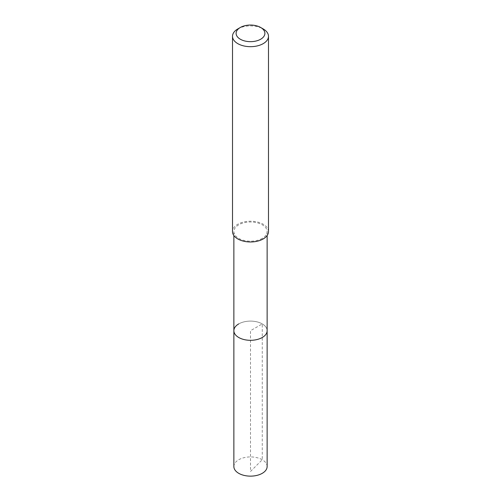 <?xml version="1.0" encoding="UTF-8"?>
<svg xmlns="http://www.w3.org/2000/svg" width="501" height="501" viewBox="0 0 501 501"><rect width="100%" height="100%" fill="white"/><g stroke="black" fill="none" stroke-linecap="round" stroke-linejoin="round"><path stroke-width="0.38" stroke-dasharray="2.5 1.88" d="M267.133 466.531A16.633 9.607 0 0 0 256.869 457.657A16.633 9.607 0 0 0 238.739 459.736A16.633 9.607 0 0 0 233.867 466.531M238.739 323.915A16.633 9.607 180 0 1 256.869 321.83A16.633 9.607 180 0 1 267.133 330.704A16.633 9.607 0 0 0 256.869 321.83A16.633 9.607 0 0 0 238.739 323.915A16.633 9.607 0 0 0 233.867 330.704M262.261 238.382A16.633 9.607 180 0 1 244.131 240.461A16.633 9.607 180 0 1 233.867 231.587A16.633 9.607 180 0 1 238.739 224.799A16.633 9.607 180 0 1 256.869 222.713A16.633 9.607 180 0 1 267.133 231.587A16.633 9.607 180 0 1 262.261 238.382M268.486 231.587A17.986 10.383 0 0 0 257.382 221.993A17.986 10.383 0 0 0 237.781 224.248A17.986 10.383 0 0 0 232.514 231.587M237.781 28.952A17.986 10.383 180 0 1 263.219 28.952M250.5 471.472L262.261 459.736L262.261 323.915L250.5 330.704L250.5 471.472M233.867 231.587L233.867 235.533M267.133 231.587L267.133 235.533"/><path stroke-width="0.75" d="M233.867 235.533L233.867 466.531A16.633 9.607 0 0 0 244.131 475.405A16.633 9.607 0 0 0 262.261 473.32A16.633 9.607 0 0 0 267.133 466.531L267.133 330.704A16.633 9.607 180 0 1 262.261 337.499A16.633 9.607 180 0 1 244.131 339.578A16.633 9.607 180 0 1 233.867 330.704A16.633 9.607 180 0 1 238.739 323.915M233.867 330.704A16.633 9.607 0 0 0 244.131 339.578A16.633 9.607 0 0 0 262.261 337.499A16.633 9.607 0 0 0 267.133 330.704L267.133 235.533M232.514 36.291L232.514 231.587A17.986 10.383 0 0 0 243.618 241.181A17.986 10.383 0 0 0 263.219 238.933A17.986 10.383 0 0 0 268.486 231.587L268.486 36.291A17.986 10.383 180 0 1 263.219 43.637A17.986 10.383 180 0 1 243.618 45.885A17.986 10.383 180 0 1 232.514 36.291A17.986 10.383 180 0 1 237.781 28.952L240.33 27.48A14.385 8.304 180 0 1 260.67 27.48A14.385 8.304 180 0 1 260.67 39.228A14.385 8.304 180 0 1 240.33 39.228A14.385 8.304 180 0 1 240.33 27.48L237.781 28.952M260.67 27.48L263.219 28.952A17.986 10.383 180 0 1 268.486 36.291"/></g></svg>
